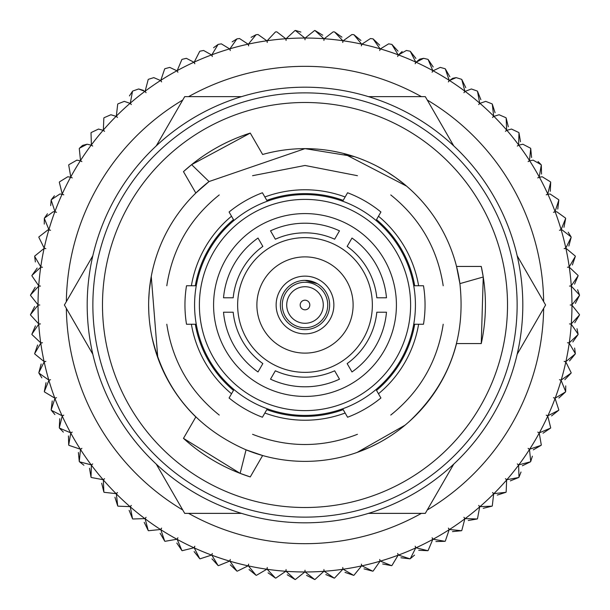 <?xml version="1.0" encoding="UTF-8"?>
<svg xmlns="http://www.w3.org/2000/svg" width="610" height="610" viewBox="0 0 610 610"><rect width="100%" height="100%" fill="white"/><g stroke="black" fill="none" stroke-linecap="round" stroke-linejoin="round"><path stroke-width="0.91" d="M30.515 314.989L38.704 323.879L30.515 314.989A274.668 274.668 0 0 1 30.5 314.623L38.033 305.168A9.295 9.295 0 0 1 39.795 305A9.295 9.295 0 0 1 38.033 304.832L30.5 295.377A274.668 274.668 0 0 1 30.515 295.019L38.704 286.128A9.295 9.295 0 0 1 40.473 286.082A9.295 9.295 0 0 1 38.727 285.793L31.888 275.819L38.727 285.793A266.966 266.966 0 0 1 40.725 267.172L31.926 275.461A274.668 274.668 0 0 0 31.888 275.819M40.725 267.172A9.295 9.295 0 0 1 42.494 267.264A9.295 9.295 0 0 1 40.771 266.844L34.663 256.413A274.668 274.668 0 0 1 34.732 256.055L44.095 248.422L34.732 256.055M40.771 266.844A266.966 266.966 0 0 1 44.095 248.422A9.295 9.295 0 0 1 45.857 248.628A9.295 9.295 0 0 1 44.172 248.087L38.819 237.252L44.172 248.087A266.966 266.966 0 0 1 48.8 229.955L47.916 229.909L48.8 229.955A9.295 9.295 0 0 1 50.538 230.283A9.295 9.295 0 0 1 48.892 229.627L44.332 218.433A274.668 274.668 0 0 1 44.446 218.09L47.473 213.767M334.181 31.895A274.668 274.668 0 0 1 334.539 31.933L342.828 40.725A266.966 266.966 0 0 0 324.215 38.727L333.19 31.842L334.181 31.895L333.19 31.842L324.215 38.727A9.295 9.295 0 0 0 323.918 40.473A9.295 9.295 0 0 0 323.879 38.704L314.981 30.515A274.668 274.668 0 0 0 314.623 30.508L305.168 38.033A9.295 9.295 0 0 0 305 39.795A9.295 9.295 0 0 0 304.832 38.033L295.377 30.508A274.668 274.668 0 0 0 295.019 30.515L286.12 38.704A9.295 9.295 0 0 0 286.082 40.473A9.295 9.295 0 0 0 285.785 38.727L276.81 31.842L275.819 31.895A274.668 274.668 0 0 0 275.461 31.933L267.172 40.725A9.295 9.295 0 0 0 267.256 42.494A9.295 9.295 0 0 0 266.837 40.778L258.053 34.526L256.413 34.671A274.668 274.668 0 0 0 256.055 34.732L248.415 44.103A9.295 9.295 0 0 0 248.628 45.857A9.295 9.295 0 0 0 248.087 44.172L239.539 38.537L237.252 38.826A274.668 274.668 0 0 0 236.901 38.91L229.947 48.8A9.295 9.295 0 0 0 230.283 50.538A9.295 9.295 0 0 0 229.627 48.899L221.361 43.859L218.433 44.339A274.668 274.668 0 0 0 218.09 44.454L211.861 54.808A9.295 9.295 0 0 0 212.318 56.517A9.295 9.295 0 0 0 211.548 54.923L203.61 50.47L200.057 51.179A274.668 274.668 0 0 0 199.722 51.316L194.254 62.09A9.295 9.295 0 0 0 194.826 63.76A9.295 9.295 0 0 0 193.942 62.228L186.37 58.331L182.215 59.307A274.668 274.668 0 0 0 181.894 59.467L177.205 70.607A9.295 9.295 0 0 0 177.899 72.239A9.295 9.295 0 0 0 176.908 70.775L169.74 67.397L165.005 68.694A274.668 274.668 0 0 0 164.692 68.877L160.811 80.322A9.295 9.295 0 0 0 161.619 81.9A9.295 9.295 0 0 0 160.522 80.505L153.796 77.63L148.497 79.285A274.668 274.668 0 0 0 148.207 79.491L145.149 91.18A9.295 9.295 0 0 0 146.064 92.697A9.295 9.295 0 0 0 144.875 91.386L138.623 88.969L132.797 91.02A274.668 274.668 0 0 0 132.515 91.248L130.304 103.136A9.295 9.295 0 0 0 131.325 104.577A9.295 9.295 0 0 0 130.044 103.349L124.303 101.367L117.974 103.852A274.668 274.668 0 0 0 117.707 104.097L116.342 116.106A9.295 9.295 0 0 0 117.471 117.471A9.295 9.295 0 0 0 116.106 116.35L110.898 114.749L104.097 117.707A274.668 274.668 0 0 0 103.852 117.974L103.349 130.052A9.295 9.295 0 0 0 104.569 131.333A9.295 9.295 0 0 0 103.128 130.304L98.484 129.061L91.248 132.515A274.668 274.668 0 0 0 91.02 132.797L91.386 144.883A9.295 9.295 0 0 0 92.689 146.072A9.295 9.295 0 0 0 91.18 145.149L87.123 144.219L79.491 148.207A274.668 274.668 0 0 0 79.277 148.504L80.505 160.529A9.295 9.295 0 0 0 81.892 161.619A9.295 9.295 0 0 0 80.322 160.811L76.868 160.148L68.877 164.692A274.668 274.668 0 0 0 68.694 165.005L70.768 176.908A9.295 9.295 0 0 0 72.232 177.906A9.295 9.295 0 0 0 70.607 177.205L67.779 176.763L59.467 181.894A274.668 274.668 0 0 0 59.307 182.222L62.228 193.95A9.295 9.295 0 0 0 63.76 194.834A9.295 9.295 0 0 0 62.09 194.254L59.894 193.995L51.309 199.729A274.668 274.668 0 0 0 51.171 200.057L54.923 211.548A9.295 9.295 0 0 0 56.517 212.326A9.295 9.295 0 0 0 54.808 211.868L53.268 211.739L44.446 218.09M132.797 91.02L138.623 88.969L143.594 90.41M295.705 30.5L300.875 32.071M351.947 34.526L353.587 34.671L351.947 34.526L343.163 40.778A9.295 9.295 0 0 0 342.744 42.494A9.295 9.295 0 0 0 342.828 40.725M370.461 38.537L372.748 38.826L370.461 38.537L361.913 44.172L370.461 38.537M406.39 50.47L409.943 51.179L406.39 50.47L398.452 54.923A9.295 9.295 0 0 0 397.682 56.517A9.295 9.295 0 0 0 398.139 54.808L391.91 44.454A274.668 274.668 0 0 0 391.567 44.339L388.639 43.859L380.373 48.899A9.295 9.295 0 0 0 379.717 50.538A9.295 9.295 0 0 0 380.053 48.8L373.099 38.91A274.668 274.668 0 0 0 372.748 38.826M419.871 59.117L423.63 58.331L427.785 59.307L423.63 58.331L416.058 62.228L419.588 59.254M440.26 67.397L444.995 68.694L440.26 67.397L433.092 70.775L440.26 67.397M452.841 78.255L456.204 77.63L461.503 79.285L456.204 77.63L449.478 80.505L452.727 78.301M471.377 88.969L477.203 91.02L471.377 88.969L465.125 91.386A9.295 9.295 0 0 0 463.935 92.697A9.295 9.295 0 0 0 464.85 91.18L461.793 79.491A274.668 274.668 0 0 0 461.503 79.285M485.697 101.367L492.026 103.852L485.697 101.367L479.956 103.349L485.697 101.367M499.102 114.749L505.904 117.707L499.102 114.749L493.894 116.35L499.102 114.749M511.515 129.061L518.752 132.515L511.515 129.061L506.872 130.304L511.515 129.061M522.877 144.219L530.509 148.207L522.877 144.219L518.82 145.149L522.877 144.219M538.028 161.543L541.123 164.692L533.132 160.148L529.678 160.811L533.132 160.148M542.221 176.763L550.533 181.894L542.221 176.763L539.392 177.205L542.221 176.763M550.106 193.995L558.691 199.729L550.106 193.995L547.91 194.254L550.106 193.995M556.732 211.739L565.554 218.09L556.732 211.739L555.192 211.868L556.732 211.739M568.2 232.204L571.09 236.901L562.084 229.909L561.2 229.955A9.295 9.295 0 0 0 559.462 230.283A9.295 9.295 0 0 0 561.108 229.627L565.668 218.433A274.668 274.668 0 0 0 565.554 218.09M578.074 275.461A274.668 274.668 0 0 1 578.112 275.819L571.273 285.793A266.966 266.966 0 0 0 569.275 267.172L578.074 275.461L569.275 267.172A9.295 9.295 0 0 0 567.506 267.264A9.295 9.295 0 0 0 569.229 266.844L575.337 256.413A274.668 274.668 0 0 0 575.268 256.055L566.118 248.415M571.273 285.793A9.295 9.295 0 0 1 569.526 286.082A9.295 9.295 0 0 1 571.295 286.128L579.485 295.019L577.617 289.758M421.403 96.639A238.678 238.678 0 0 0 188.597 96.639M182.748 100.017A238.678 238.678 0 0 0 66.345 301.622M66.345 308.378A238.678 238.678 0 0 0 182.748 509.99M188.597 513.368A238.678 238.678 0 0 0 421.403 513.368M31.926 275.461L37.172 268.072M35.372 261.949L34.663 256.413M38.91 236.901L47.916 229.909L38.91 236.901A274.668 274.668 0 0 0 38.819 237.252M44.271 224.099L44.332 218.433M50.683 205.616L51.171 200.057M51.309 199.729L54.412 195.779M70.607 177.205A266.966 266.966 0 0 0 62.228 193.95L59.307 182.222M59.467 181.894L67.779 176.763M80.322 160.811A266.966 266.966 0 0 0 70.768 176.908L68.694 165.005M68.877 164.692L76.868 160.148M91.18 145.149A266.966 266.966 0 0 0 80.505 160.529L79.277 148.504M79.491 148.207L82.563 145.409M82.64 145.363L87.123 144.219M103.128 130.304A266.966 266.966 0 0 0 91.386 144.883L91.02 132.797M91.248 132.515L98.484 129.061M116.106 116.35A266.966 266.966 0 0 0 103.349 130.052L103.852 117.974M104.097 117.707L110.898 114.749M130.044 103.349A266.966 266.966 0 0 0 116.342 116.106L117.707 104.097M117.974 103.852L124.303 101.367M129.427 95.9L132.515 91.248M160.522 80.505A266.966 266.966 0 0 0 145.149 91.18L148.207 79.491M148.497 79.285L153.796 77.63M176.908 70.775A266.966 266.966 0 0 0 160.811 80.322L164.692 68.877M165.005 68.694L169.74 67.397M193.942 62.228A266.966 266.966 0 0 0 177.205 70.607L181.894 59.467M182.215 59.307L186.37 58.331M211.548 54.923A266.966 266.966 0 0 0 194.254 62.09L199.722 51.316M200.057 51.179L203.61 50.47M213.569 47.725L218.09 44.454M232.158 41.854L236.901 38.91M237.252 38.826L239.539 38.537M251.114 37.332L256.055 34.732M256.413 34.671L258.053 34.526M285.785 38.727A266.966 266.966 0 0 0 267.172 40.725L275.461 31.933M304.832 38.033A266.966 266.966 0 0 0 286.12 38.704L295.019 30.515M314.981 30.515L322.736 35.22M334.539 31.933L341.935 37.172M380.053 48.8A266.966 266.966 0 0 0 361.913 44.172A9.295 9.295 0 0 0 361.372 45.857A9.295 9.295 0 0 0 361.585 44.103L353.945 34.732A274.668 274.668 0 0 0 353.587 34.671M353.945 34.732L360.945 40.489M373.099 38.91L379.672 45.155M391.91 44.454L398.017 51.148M427.785 59.307A274.668 274.668 0 0 1 428.106 59.467L432.795 70.607A266.966 266.966 0 0 0 416.058 62.228A9.295 9.295 0 0 0 415.174 63.76A9.295 9.295 0 0 0 415.745 62.09L410.278 51.316A274.668 274.668 0 0 0 409.943 51.179M415.745 62.09A266.966 266.966 0 0 0 398.452 54.923L402.158 51.492M410.278 51.316L415.89 58.43M428.106 59.467L433.199 66.97M464.85 91.18A266.966 266.966 0 0 0 449.478 80.505A9.295 9.295 0 0 0 448.38 81.9A9.295 9.295 0 0 0 449.189 80.322L445.308 68.877A274.668 274.668 0 0 0 444.995 68.694M445.308 68.877L449.852 76.723M461.793 79.491L465.773 87.634M492.026 103.852A274.668 274.668 0 0 1 492.293 104.097L493.658 116.106A266.966 266.966 0 0 0 479.956 103.349A9.295 9.295 0 0 0 478.675 104.577A9.295 9.295 0 0 0 479.696 103.136L477.485 91.248A274.668 274.668 0 0 0 477.203 91.02M477.485 91.248L480.871 99.659M492.293 104.097L495.068 112.728M518.752 132.515A274.668 274.668 0 0 1 518.98 132.797L518.614 144.883A266.966 266.966 0 0 0 506.872 130.304A9.295 9.295 0 0 0 505.431 131.333A9.295 9.295 0 0 0 506.651 130.052L506.147 117.974A274.668 274.668 0 0 0 505.904 117.707M506.147 117.974L508.305 126.773M518.98 132.797L520.498 141.733M541.123 164.692A274.668 274.668 0 0 1 541.306 165.005L539.232 176.908A266.966 266.966 0 0 0 529.678 160.811A9.295 9.295 0 0 0 528.107 161.619A9.295 9.295 0 0 0 529.495 160.529L530.723 148.504A274.668 274.668 0 0 0 530.509 148.207M530.723 148.504L531.6 157.525M541.306 165.005L541.543 174.064M558.691 199.729A274.668 274.668 0 0 1 558.829 200.057L555.077 211.548A266.966 266.966 0 0 0 547.91 194.254A9.295 9.295 0 0 0 546.24 194.834A9.295 9.295 0 0 0 547.772 193.95L550.693 182.222A274.668 274.668 0 0 0 550.533 181.894M550.693 182.222L550.281 191.273M558.829 200.057L557.769 209.062M565.668 218.433L563.968 227.339M569.229 266.844A266.966 266.966 0 0 0 565.905 248.422A9.295 9.295 0 0 0 564.143 248.628A9.295 9.295 0 0 0 565.828 248.087L571.181 237.252A274.668 274.668 0 0 0 571.09 236.901M571.181 237.252L568.848 246.013M575.337 256.413L572.386 264.984M578.112 275.819L574.559 284.161M38.033 305.168A266.966 266.966 0 0 0 38.704 323.879A9.295 9.295 0 0 0 40.473 323.925A9.295 9.295 0 0 0 38.727 324.215L31.888 334.181A274.668 274.668 0 0 0 31.926 334.539L40.725 342.828A9.295 9.295 0 0 0 42.494 342.744A9.295 9.295 0 0 0 40.771 343.163L34.663 353.594A274.668 274.668 0 0 0 34.732 353.945L44.095 361.585A9.295 9.295 0 0 0 45.857 361.379A9.295 9.295 0 0 0 44.172 361.913L38.819 372.756A274.668 274.668 0 0 0 38.91 373.106L48.8 380.053A9.295 9.295 0 0 0 50.538 379.717A9.295 9.295 0 0 0 48.892 380.381L44.332 391.574A274.668 274.668 0 0 0 44.446 391.917L54.808 398.139A9.295 9.295 0 0 0 56.517 397.682A9.295 9.295 0 0 0 54.923 398.46L51.171 409.943A274.668 274.668 0 0 0 51.309 410.278L62.09 415.753A9.295 9.295 0 0 0 63.76 415.174A9.295 9.295 0 0 0 62.228 416.058L59.307 427.785A274.668 274.668 0 0 0 59.467 428.113L70.607 432.803A9.295 9.295 0 0 0 72.232 432.101A9.295 9.295 0 0 0 70.768 433.092L68.694 445.003A274.668 274.668 0 0 0 68.877 445.315L80.322 449.196A9.295 9.295 0 0 0 81.892 448.38A9.295 9.295 0 0 0 80.505 449.478L79.277 461.503A274.668 274.668 0 0 0 79.491 461.8L91.18 464.858A9.295 9.295 0 0 0 92.689 463.935A9.295 9.295 0 0 0 91.386 465.125L91.02 477.203A274.668 274.668 0 0 0 91.248 477.485L103.128 479.704A9.295 9.295 0 0 0 104.569 478.675A9.295 9.295 0 0 0 103.349 479.956L103.852 492.034A274.668 274.668 0 0 0 104.097 492.3L116.106 493.658A9.295 9.295 0 0 0 117.471 492.529A9.295 9.295 0 0 0 116.342 493.894L117.707 505.904A274.668 274.668 0 0 0 117.974 506.155L130.044 506.651A9.295 9.295 0 0 0 131.325 505.431A9.295 9.295 0 0 0 130.304 506.872L132.515 518.759A274.668 274.668 0 0 0 132.797 518.98L144.875 518.622A9.295 9.295 0 0 0 146.064 517.311A9.295 9.295 0 0 0 145.149 518.82L148.207 530.517A274.668 274.668 0 0 0 148.497 530.723L160.522 529.503A9.295 9.295 0 0 0 161.619 528.107A9.295 9.295 0 0 0 160.811 529.678L164.692 541.123A274.668 274.668 0 0 0 165.005 541.314L176.908 539.232A9.295 9.295 0 0 0 177.899 537.768A9.295 9.295 0 0 0 177.205 539.392L181.894 550.533A274.668 274.668 0 0 0 182.215 550.7L193.942 547.772A9.295 9.295 0 0 0 194.826 546.24A9.295 9.295 0 0 0 194.254 547.917L199.722 558.691A274.668 274.668 0 0 0 200.057 558.829L211.548 555.077A9.295 9.295 0 0 0 212.318 553.491A9.295 9.295 0 0 0 211.861 555.199L218.09 565.554A274.668 274.668 0 0 0 218.433 565.668L229.627 561.108A9.295 9.295 0 0 0 230.283 559.469A9.295 9.295 0 0 0 229.947 561.2L236.901 571.09A274.668 274.668 0 0 0 237.252 571.181L248.087 565.836A9.295 9.295 0 0 0 248.628 564.151A9.295 9.295 0 0 0 248.415 565.905L256.055 575.276A274.668 274.668 0 0 0 256.413 575.337L266.837 569.229A9.295 9.295 0 0 0 267.256 567.506A9.295 9.295 0 0 0 267.172 569.275L275.461 578.074A274.668 274.668 0 0 0 275.819 578.112L285.785 571.28A9.295 9.295 0 0 0 286.082 569.534A9.295 9.295 0 0 0 286.12 571.303L295.019 579.485A274.668 274.668 0 0 0 295.377 579.5L304.832 571.974A9.295 9.295 0 0 0 305 570.205A9.295 9.295 0 0 0 305.168 571.974L314.623 579.5A274.668 274.668 0 0 0 314.981 579.485L323.879 571.303A9.295 9.295 0 0 0 323.918 569.534A9.295 9.295 0 0 0 324.215 571.28L334.181 578.112A274.668 274.668 0 0 0 334.539 578.074L342.828 569.275A9.295 9.295 0 0 0 342.744 567.506A9.295 9.295 0 0 0 343.163 569.229L353.587 575.337A274.668 274.668 0 0 0 353.945 575.276L361.585 565.905A9.295 9.295 0 0 0 361.372 564.151A9.295 9.295 0 0 0 361.913 565.836L372.748 571.181A274.668 274.668 0 0 0 373.099 571.09L380.053 561.2A9.295 9.295 0 0 0 379.717 559.469A9.295 9.295 0 0 0 380.373 561.108L391.567 565.668A274.668 274.668 0 0 0 391.91 565.554L398.139 555.199A9.295 9.295 0 0 0 397.682 553.491A9.295 9.295 0 0 0 398.452 555.077L409.943 558.829A274.668 274.668 0 0 0 410.278 558.691L415.745 547.917A9.295 9.295 0 0 0 415.174 546.24A9.295 9.295 0 0 0 416.058 547.772L427.785 550.7A274.668 274.668 0 0 0 428.106 550.533L432.795 539.392A9.295 9.295 0 0 0 432.101 537.768A9.295 9.295 0 0 0 433.092 539.232L444.995 541.314A274.668 274.668 0 0 0 445.308 541.123L449.189 529.678A9.295 9.295 0 0 0 448.38 528.107A9.295 9.295 0 0 0 449.478 529.503L461.503 530.723A274.668 274.668 0 0 0 461.793 530.517L464.85 518.82A9.295 9.295 0 0 0 463.935 517.311A9.295 9.295 0 0 0 465.125 518.622L477.203 518.98A274.668 274.668 0 0 0 477.485 518.759L479.696 506.872A9.295 9.295 0 0 0 478.675 505.431A9.295 9.295 0 0 0 479.956 506.651L492.026 506.155A274.668 274.668 0 0 0 492.293 505.904L493.658 493.894A9.295 9.295 0 0 0 492.529 492.529A9.295 9.295 0 0 0 493.894 493.658L505.904 492.3A274.668 274.668 0 0 0 506.147 492.034L506.651 479.956A9.295 9.295 0 0 0 505.431 478.675A9.295 9.295 0 0 0 506.872 479.704L518.752 477.485A274.668 274.668 0 0 0 518.98 477.203L518.614 465.125A9.295 9.295 0 0 0 517.311 463.935A9.295 9.295 0 0 0 518.82 464.858L530.509 461.8A274.668 274.668 0 0 0 530.723 461.503L529.495 449.478A9.295 9.295 0 0 0 528.107 448.38A9.295 9.295 0 0 0 529.678 449.196L541.123 445.315A274.668 274.668 0 0 0 541.306 445.003L539.232 433.092A9.295 9.295 0 0 0 537.768 432.101A9.295 9.295 0 0 0 539.392 432.803L550.533 428.113A274.668 274.668 0 0 0 550.693 427.785L547.772 416.058A9.295 9.295 0 0 0 546.24 415.174A9.295 9.295 0 0 0 547.91 415.753L558.691 410.278A274.668 274.668 0 0 0 558.829 409.943L555.077 398.46A9.295 9.295 0 0 0 553.483 397.682A9.295 9.295 0 0 0 555.192 398.139L565.554 391.917A274.668 274.668 0 0 0 565.668 391.574L561.108 380.381A9.295 9.295 0 0 0 559.462 379.717A9.295 9.295 0 0 0 561.2 380.053L571.09 373.106A274.668 274.668 0 0 0 571.181 372.756L565.828 361.913A9.295 9.295 0 0 0 564.143 361.379A9.295 9.295 0 0 0 565.905 361.585L575.268 353.945A274.668 274.668 0 0 0 575.337 353.594L569.229 343.163A9.295 9.295 0 0 0 567.506 342.744A9.295 9.295 0 0 0 569.275 342.828L578.074 334.539A274.668 274.668 0 0 0 578.112 334.181L571.273 324.215A9.295 9.295 0 0 0 569.526 323.925A9.295 9.295 0 0 0 571.295 323.879L579.485 314.989A274.668 274.668 0 0 0 579.5 314.623L571.966 305.168A9.295 9.295 0 0 0 570.205 305A9.295 9.295 0 0 0 571.966 304.832L579.5 295.377A274.668 274.668 0 0 0 579.485 295.019M579.5 295.377L575.36 303.444M571.295 323.879A266.966 266.966 0 0 0 571.966 305.168L579.5 314.623M579.485 314.989L574.78 322.736M577.014 328.714L578.112 334.181M578.074 334.539L572.828 341.935M574.628 348.058L575.337 353.594M575.268 353.945L569.511 360.945M561.2 380.053A266.966 266.966 0 0 0 565.828 361.913L571.181 372.756M571.09 373.106L564.845 379.679M565.729 385.909L565.668 391.574M565.554 391.917L558.859 398.025M547.91 415.753A266.966 266.966 0 0 0 555.077 398.46L558.829 409.943M558.691 410.278L551.577 415.898M539.392 432.803A266.966 266.966 0 0 0 547.772 416.058L550.693 427.785M550.533 428.113L543.037 433.207M529.678 449.196A266.966 266.966 0 0 0 539.232 433.092L541.306 445.003M541.123 445.315L533.285 449.86M532.378 456.173L530.723 461.503M530.509 461.8L522.366 465.773M521.016 472.01L518.98 477.203M518.752 477.485L510.341 480.871M493.894 493.658A266.966 266.966 0 0 0 506.651 479.956L506.147 492.034M505.904 492.3L497.272 495.076M479.956 506.651A266.966 266.966 0 0 0 493.658 493.894L492.293 505.904M492.026 506.155L483.227 508.305M465.125 518.622A266.966 266.966 0 0 0 479.696 506.872L477.485 518.759M477.203 518.98L468.266 520.505M449.478 529.503A266.966 266.966 0 0 0 464.85 518.82L461.793 530.517M461.503 530.723L452.483 531.6M433.092 539.232A266.966 266.966 0 0 0 449.189 529.678L445.308 541.123M444.995 541.314L435.937 541.543M416.058 547.772A266.966 266.966 0 0 0 432.795 539.392L428.106 550.533M427.785 550.7L418.727 550.281M414.548 555.108L410.278 558.691M409.943 558.829L400.945 557.769M380.373 561.108A266.966 266.966 0 0 0 398.139 555.199L391.91 565.554M391.567 565.668L382.668 563.968M361.913 565.836A266.966 266.966 0 0 0 380.053 561.2L373.099 571.09M372.748 571.181L363.995 568.855M343.163 569.229A266.966 266.966 0 0 0 361.585 565.905L353.945 575.276M353.587 575.337L345.016 572.386M324.215 571.28A266.966 266.966 0 0 0 342.828 569.275L334.539 578.074M334.181 578.112L325.839 574.559M305.168 571.974A266.966 266.966 0 0 0 323.879 571.303L314.981 579.485M314.623 579.5L306.555 575.36M286.12 571.303A266.966 266.966 0 0 0 304.832 571.974L295.377 579.5M295.019 579.485L287.264 574.788M267.172 569.275A266.966 266.966 0 0 0 285.785 571.28L275.819 578.112M275.461 578.074L268.065 572.836M248.415 565.905A266.966 266.966 0 0 0 266.837 569.229L256.413 575.337M256.055 575.276L249.055 569.519M229.947 561.2A266.966 266.966 0 0 0 248.087 565.836L237.252 571.181M236.901 571.09L230.328 564.852M211.861 555.199A266.966 266.966 0 0 0 229.627 561.108L218.433 565.668M218.09 565.554L211.983 558.859M194.254 547.917A266.966 266.966 0 0 0 211.548 555.077L200.057 558.829M199.722 558.691L194.11 551.577M177.205 539.392A266.966 266.966 0 0 0 193.942 547.772L182.215 550.7M181.894 550.533L176.801 543.037M160.811 529.678A266.966 266.966 0 0 0 176.908 539.232L165.005 541.314M164.692 541.123L160.148 533.285M145.149 518.82A266.966 266.966 0 0 0 160.522 529.503L148.497 530.723M148.207 530.517L144.227 522.374M130.304 506.872A266.966 266.966 0 0 0 144.875 518.622L132.797 518.98M132.515 518.759L129.129 510.349M116.342 493.894A266.966 266.966 0 0 0 130.044 506.651L117.974 506.155M117.707 505.904L114.932 497.28M103.349 479.956A266.966 266.966 0 0 0 116.106 493.658L104.097 492.3M103.852 492.034L101.695 483.227M91.386 465.125A266.966 266.966 0 0 0 103.128 479.704L91.248 477.485M91.02 477.203L89.502 468.274M83.898 465.216L79.491 461.8M79.277 461.503L78.4 452.483M70.768 433.092A266.966 266.966 0 0 0 80.322 449.196L68.877 445.315M68.694 445.003L68.457 435.944M63.348 432.116L59.467 428.113M59.307 427.785L59.719 418.734M54.9 414.556L51.309 410.278M51.171 409.943L52.231 400.945M48.892 380.381A266.966 266.966 0 0 0 54.808 398.139L44.446 391.917M44.332 391.574L46.032 382.668M41.854 377.849L38.91 373.106M38.819 372.756L41.152 363.995M40.771 343.163A266.966 266.966 0 0 0 44.095 361.585L34.732 353.945M34.663 353.594L37.614 345.024M38.727 324.215A266.966 266.966 0 0 0 40.725 342.828L31.926 334.539M31.888 334.181L35.441 325.847M30.5 314.623L34.64 306.563M427.252 509.99A238.678 238.678 0 0 0 543.655 308.378M543.655 301.622A238.678 238.678 0 0 0 427.252 100.017M555.077 211.548A9.295 9.295 0 0 1 553.483 212.326A9.295 9.295 0 0 1 555.192 211.868A266.966 266.966 0 0 1 561.108 229.627M539.232 176.908A9.295 9.295 0 0 1 537.768 177.906A9.295 9.295 0 0 1 539.392 177.205A266.966 266.966 0 0 1 547.772 193.95M518.614 144.883A9.295 9.295 0 0 1 517.311 146.072A9.295 9.295 0 0 1 518.82 145.149A266.966 266.966 0 0 1 529.495 160.529M493.658 116.106A9.295 9.295 0 0 1 492.529 117.471A9.295 9.295 0 0 1 493.894 116.35A266.966 266.966 0 0 1 506.651 130.052M432.795 70.607A9.295 9.295 0 0 1 432.101 72.239A9.295 9.295 0 0 1 433.092 70.775A266.966 266.966 0 0 1 449.189 80.322M35.22 287.272L30.515 295.019A274.668 274.668 0 0 0 30.5 295.377L38.033 304.832A266.966 266.966 0 0 1 38.704 286.128M368.44 513.368L425.3 513.368L453.733 464.126M517.173 354.242L545.599 305L517.173 255.765M156.267 464.126L184.7 513.368L241.56 513.368M92.827 255.765L64.401 305L92.827 354.242M241.56 96.639L184.7 96.639L156.267 145.874M453.733 145.874L425.3 96.639L368.44 96.639M305 92.872A212.135 212.135 0 0 1 517.135 305A212.135 212.135 0 0 1 305 517.135A212.135 212.135 0 0 1 92.865 305A212.135 212.135 0 0 1 305 92.872A212.135 212.135 0 0 0 92.865 305A212.135 212.135 0 0 0 305 517.135M305 87.192A217.808 217.808 0 0 1 522.808 305A217.808 217.808 0 0 1 305 522.816A217.808 217.808 0 0 1 87.192 305A217.808 217.808 0 0 1 305 87.192M305 333.868A28.868 28.868 0 0 1 276.132 305A28.868 28.868 0 0 1 305 276.132A28.868 28.868 0 0 1 333.868 305A28.868 28.868 0 0 1 305 333.868M305 353.114A48.114 48.114 0 0 1 256.886 305A48.114 48.114 0 0 1 305 256.886A48.114 48.114 0 0 1 353.114 305A48.114 48.114 0 0 1 305 353.114M305 237.641A67.359 67.359 0 0 1 372.359 305A67.359 67.359 0 0 1 305 372.359A67.359 67.359 0 0 1 237.641 305A67.359 67.359 0 0 1 305 237.641M305 396.416A91.416 91.416 0 0 1 213.584 305A91.416 91.416 0 0 1 305 213.584A91.416 91.416 0 0 1 396.416 305A91.416 91.416 0 0 1 305 396.416M305 199.394A105.606 105.606 0 0 1 410.606 305A105.606 105.606 0 0 1 305 410.614A105.606 105.606 0 0 1 199.394 305A105.606 105.606 0 0 1 305 199.394M233.477 390.392L233.965 389.546A110.418 110.418 0 0 0 267.302 408.791L262.422 417.24A120.04 120.04 0 0 1 229.085 397.995L233.477 390.392A111.386 111.386 0 0 1 195.291 324.245L186.507 324.245A120.04 120.04 0 0 1 186.507 285.754L195.291 285.754A111.386 111.386 0 0 1 233.477 219.615L229.085 212.006A120.04 120.04 0 0 1 262.422 192.76L266.814 200.37A111.386 111.386 0 0 1 343.186 200.37L347.578 192.76A120.04 120.04 0 0 1 380.914 212.006L376.522 219.615A111.386 111.386 0 0 1 414.708 285.754L423.492 285.754A120.04 120.04 0 0 1 423.492 324.245L414.708 324.245A111.386 111.386 0 0 1 376.522 390.392L380.914 397.995A120.04 120.04 0 0 1 347.578 417.24L343.186 409.638A111.386 111.386 0 0 1 266.814 409.638M233.965 389.546A110.418 110.418 0 0 1 196.267 324.245L195.291 324.245M195.291 285.754L196.267 285.754A110.418 110.418 0 0 0 196.267 324.245M196.267 285.754A110.418 110.418 0 0 1 233.965 220.462L233.477 219.615M266.814 200.37L267.302 201.216A110.418 110.418 0 0 0 233.965 220.462M267.302 201.216A110.418 110.418 0 0 1 342.698 201.216L343.186 200.37M343.186 409.638L342.698 408.791A110.418 110.418 0 0 1 267.302 408.791M183.48 438.361L240.134 473.368L246.059 449.837L262.628 455.525A156.374 156.374 0 0 1 246.059 449.837C195.856 427.762 164.456 390.026 151.867 336.644L151.821 336.438M157.784 357.719L151.257 276.444L149.32 290.337M149.305 290.474L148.703 300.341M148.626 305.168L148.787 311.962M148.947 314.958L149.099 317.139M149.48 321.31L149.808 324.154M149.839 324.436L150.632 329.949M150.67 330.17L150.731 330.551M253.371 471.553L250.268 476.928A180.43 180.43 0 0 1 183.473 438.369L195.833 416.958A156.374 156.374 0 0 1 209.039 181.544L195.833 193.042L183.473 171.639A180.43 180.43 0 0 1 250.268 133.079L191.624 164.647L209.039 181.544L305 148.634A156.374 156.374 0 0 1 459.902 283.627L456.539 266.44L481.259 266.44L456.539 266.44M481.259 343.567L483.242 276.993L481.259 266.44A180.43 180.43 0 0 1 481.259 343.567L456.539 343.567A156.374 156.374 0 0 1 262.628 455.525L250.268 476.928L240.134 473.368M354.364 156.633L305 148.634A156.374 156.374 0 0 0 262.628 154.482L250.268 133.079M332.953 151.15L339.556 152.5M343.514 153.453L406.603 186.141M405.299 185.036L395.539 177.51M395.433 177.434L387.19 171.974M383.042 169.504L377.087 166.24M374.403 164.875L372.481 163.945M368.638 162.168L366.008 161.025M365.748 160.918L360.579 158.844M408.814 421.945L408.967 421.8C448.907 384.208 465.88 338.146 459.902 283.627L483.242 276.993M424.263 406.138L419.794 411.186M405.04 425.185L357.14 452.422L370.133 447.161M370.262 447.099L379.115 442.692M383.324 440.344L389.134 436.813M391.65 435.166L393.442 433.954M396.881 431.529L399.184 429.829M399.405 429.661L403.789 426.215M305 232.829A72.171 72.171 0 0 1 334.654 239.204L339.488 230.832A81.793 81.793 0 0 0 270.512 230.832L275.346 239.204A72.171 72.171 0 0 1 305 232.829M397.903 125.058A202.512 202.512 0 0 1 397.903 484.95M351.985 238.052A81.793 81.793 0 0 1 386.473 297.787L376.812 297.787A72.171 72.171 0 0 0 347.151 246.425L351.985 238.052M223.527 297.787A81.793 81.793 0 0 1 258.015 238.052L262.849 246.425A72.171 72.171 0 0 0 233.188 297.787L223.527 297.787M258.015 371.955A81.793 81.793 0 0 1 223.527 312.221L233.188 312.221A72.171 72.171 0 0 0 262.849 363.583L258.015 371.955M339.488 379.168A81.793 81.793 0 0 1 270.512 379.168L275.346 370.796A72.171 72.171 0 0 0 334.654 370.796L339.488 379.168M414.708 324.245L413.733 324.245A110.418 110.418 0 0 1 376.034 389.546L376.522 390.392M376.522 219.615L376.034 220.462A110.418 110.418 0 0 1 413.733 285.754L414.708 285.754M376.034 220.462A110.418 110.418 0 0 0 342.698 201.216M413.733 324.245A110.418 110.418 0 0 0 413.733 285.754M342.698 408.791A110.418 110.418 0 0 0 376.034 389.546M386.473 312.221A81.793 81.793 0 0 1 351.985 371.955L347.151 363.583A72.171 72.171 0 0 0 376.812 312.221L386.473 312.221M186.576 177.014L183.473 171.639L191.624 164.647M309.811 305A4.811 4.811 0 0 0 305 300.189A4.811 4.811 0 0 0 300.189 305A4.811 4.811 0 0 0 305 309.811A4.811 4.811 0 0 0 309.811 305M323.285 305A18.285 18.285 0 0 0 305 286.723A18.285 18.285 0 0 0 286.715 305A18.285 18.285 0 0 0 305 323.285A18.285 18.285 0 0 0 323.285 305M327.73 305A22.73 22.73 0 0 0 305 282.27A22.73 22.73 0 0 0 282.27 305A22.73 22.73 0 0 0 305 327.73A22.73 22.73 0 0 0 327.73 305M329.629 305A24.629 24.629 0 0 0 305 280.379A24.629 24.629 0 0 0 280.371 305A24.629 24.629 0 0 0 305 329.629A24.629 24.629 0 0 0 329.629 305M305 280.379L317.314 283.68M54.808 211.868A266.966 266.966 0 0 0 48.892 229.627M62.09 194.254A266.966 266.966 0 0 0 54.923 211.548M144.875 91.386A266.966 266.966 0 0 0 130.304 103.136M229.627 48.899A266.966 266.966 0 0 0 211.861 54.808M248.087 44.172A266.966 266.966 0 0 0 229.947 48.8M266.837 40.778A266.966 266.966 0 0 0 248.415 44.103M323.879 38.704A266.966 266.966 0 0 0 305.168 38.033M361.585 44.103A266.966 266.966 0 0 0 343.163 40.778M398.139 54.808A266.966 266.966 0 0 0 380.373 48.899M479.696 103.136A266.966 266.966 0 0 0 465.125 91.386M565.828 248.087A266.966 266.966 0 0 0 561.2 229.955M571.966 304.832A266.966 266.966 0 0 0 571.295 286.128M569.275 342.828A266.966 266.966 0 0 0 571.273 324.215M565.905 361.585A266.966 266.966 0 0 0 569.229 343.163M555.192 398.139A266.966 266.966 0 0 0 561.108 380.381M518.82 464.858A266.966 266.966 0 0 0 529.495 449.478M506.872 479.704A266.966 266.966 0 0 0 518.614 465.125M398.452 555.077A266.966 266.966 0 0 0 415.745 547.917M80.505 449.478A266.966 266.966 0 0 0 91.18 464.858M62.228 416.058A266.966 266.966 0 0 0 70.607 432.803M54.923 398.46A266.966 266.966 0 0 0 62.09 415.753M44.172 361.913A266.966 266.966 0 0 0 48.8 380.053M305 102.495A202.512 202.512 0 0 1 507.512 305A202.512 202.512 0 0 1 305 507.512A202.512 202.512 0 0 1 102.488 305A202.512 202.512 0 0 1 305 102.495M264.862 196.984A115.229 115.229 0 0 1 345.138 196.984M191.387 285.754A115.229 115.229 0 0 1 231.525 216.23M231.525 393.77A115.229 115.229 0 0 1 191.387 324.245M345.138 413.016A115.229 115.229 0 0 1 264.862 413.016M418.612 324.245A115.229 115.229 0 0 1 378.474 393.77M378.474 216.23A115.229 115.229 0 0 1 418.612 285.754M357.429 175.695L305 165.47L252.57 175.695M219.234 194.941C189.969 218.41 172.493 248.682 166.804 285.754M166.804 324.245C172.493 361.326 189.969 391.597 219.234 415.059M252.57 434.305C287.523 447.915 322.476 447.915 357.429 434.305M390.766 415.059C420.031 391.597 437.507 361.326 443.195 324.245M390.766 194.941C420.031 218.41 437.507 248.682 443.195 285.754"/></g></svg>
